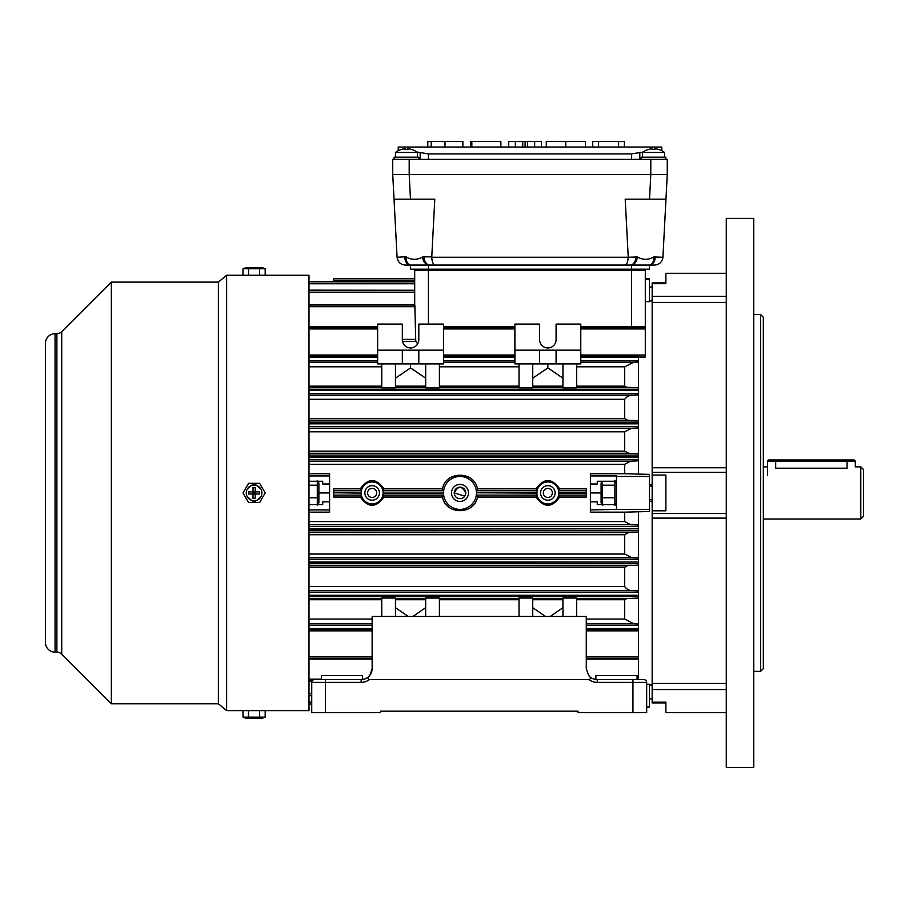 <?xml version="1.0" encoding="UTF-8"?>
<svg xmlns="http://www.w3.org/2000/svg" width="909" height="909" viewBox="0 0 909 909"><rect width="100%" height="100%" fill="white"/><g stroke="black" fill="none" stroke-linecap="round" stroke-linejoin="round"><path stroke-width="1.36" d="M763.344 668.638L760.606 671.376L760.606 314.491L763.344 317.23L763.344 668.638M665.888 282.915L652.162 282.915L652.162 283.676L665.888 283.676L665.888 273.314L726.28 273.314M652.162 283.676L652.162 472.339L726.28 472.339M726.28 218.399L753.743 218.399L753.743 767.469L726.28 767.469L726.28 218.399M753.743 314.491L760.606 314.491M753.743 671.376L760.606 671.376M652.162 702.191L652.162 702.952L665.888 702.952L665.888 712.554L665.888 702.191L652.162 702.191L652.162 689.545L726.28 689.545M665.888 712.554L726.28 712.554M652.162 300.947L649.412 300.947L652.162 300.947L652.162 475.055L665.888 475.055L665.888 510.813L652.162 510.813L652.162 513.528L726.28 513.528M649.412 684.92L652.162 684.92L652.162 513.528L652.162 689.545M652.162 510.813L652.162 475.055M646.674 706.429L649.412 706.429L649.412 707.066L646.674 707.066L646.674 712.554L632.948 712.554L632.948 682.364L597.258 682.364A13.726 13.726 0 0 1 589.021 679.614L369.395 679.614A13.726 13.726 0 0 1 361.157 682.364L325.467 682.364L325.467 712.554L380.382 712.554L380.382 711.19L578.033 711.19L380.382 711.19L380.382 712.554M355.669 679.614L361.157 679.614A10.976 10.976 0 0 0 369.815 675.387C367.566 677.319 367.429 678.728 369.395 679.614M325.467 712.554L311.742 712.554L311.742 682.364A2.75 2.75 0 0 1 314.491 679.614L361.157 679.614L361.157 682.364M578.033 711.19L578.033 712.554L632.948 712.554M597.258 679.614L597.258 682.364A13.726 13.726 0 0 1 589.021 679.614C590.986 678.716 590.85 677.307 588.6 675.387A10.976 10.976 0 0 0 597.258 679.614L643.924 679.614A2.75 2.75 0 0 1 646.674 682.364L646.674 712.554M588.6 675.387L586.271 668.638L586.271 616.472L372.145 616.472L372.145 668.638L369.815 675.387A10.976 10.976 0 0 0 372.145 668.638M595.884 679.534L595.884 675.501L637.061 675.501L637.061 679.614M362.532 679.534L362.532 675.501L321.354 675.501L321.354 679.614M261.917 718.326L246.271 718.326L242.998 717.133L265.189 717.133L261.917 718.326M55.063 333.705L55.063 652.162A9.613 9.613 0 0 1 45.45 642.549L45.45 343.318A9.613 9.613 0 0 1 55.063 333.705L56.881 333.705A6.863 6.863 0 0 0 61.732 331.694L111.341 282.097L218.399 282.097L226.636 275.234L226.636 710.633L242.998 710.633L242.998 717.133M242.998 710.633L248.543 710.633L248.543 717.133M248.543 710.633L259.644 710.633L259.644 717.133M259.644 710.633L265.189 710.633L265.189 717.133M248.543 275.234L248.543 268.734L265.189 268.734L265.189 275.234L242.998 275.234L242.998 268.734L246.271 267.541L261.917 267.541L265.189 268.734L261.917 268.212M259.644 275.234L259.644 268.734M242.998 268.734L248.543 268.734M246.271 492.939A7.829 7.829 0 0 0 254.088 500.757A7.829 7.829 0 0 0 261.917 492.939A7.829 7.829 0 0 0 254.088 485.111A7.829 7.829 0 0 0 246.271 492.939M265.189 492.939L259.644 483.327L248.543 483.327L242.998 492.939L248.543 502.541L259.644 502.541L265.189 492.939M254.088 493.996L254.088 492.939L253.032 493.996L259.588 493.996L259.588 491.871L255.156 491.871L255.156 487.44L253.032 487.44L253.032 491.871L248.6 491.871L248.6 493.996L253.032 493.996L253.032 498.427L255.156 498.427L255.156 491.871L253.032 491.871L254.088 492.939L254.088 491.871M253.032 493.996L253.032 491.871M255.156 493.996L254.088 492.939L255.156 491.871M255.156 492.939L253.032 492.939M260.849 496.882L254.088 502.541L247.339 496.882L254.088 502.541L260.849 496.882M247.339 488.997L254.088 483.327L260.849 488.997L254.088 483.327L247.339 488.997M247.225 710.633L260.951 710.633M265.189 710.633L309.003 710.633L309.003 275.234L265.189 275.234M260.713 275.279L247.225 275.234M226.636 275.234L242.998 275.234M218.399 282.097L218.399 703.771L226.636 710.633M111.341 282.097L111.341 703.771L218.399 703.771M61.732 331.694L61.732 654.173L111.341 703.771M61.732 654.173A6.863 6.863 0 0 0 56.881 652.162L55.063 652.162M863.55 469.601L863.55 516.267L860.8 519.016L860.8 466.851L863.55 469.601M767.469 461.09L768.559 459.988L854.221 459.988L855.312 461.09L847.074 461.09L847.074 468.192C857.71 466.726 857.71 466.726 847.074 468.192L775.695 468.192C765.071 466.726 765.071 466.726 775.695 468.192L775.695 461.09L767.469 461.09L767.469 475.362M464.783 496.132L454.227 492.939A5.761 5.761 0 0 0 459.988 498.7A5.761 5.761 0 0 0 465.76 492.939L465.317 495.144M443.524 350.181L443.524 363.907L418.81 363.907L418.81 350.181L443.524 350.181L443.524 324.093L418.81 324.093L418.81 339.716A8.238 8.238 0 0 1 410.573 347.954A8.238 8.238 0 0 1 402.335 339.716L402.335 324.093L377.633 324.093L377.633 363.907L402.335 363.907L402.335 350.181L377.633 350.181M580.783 350.181L580.783 363.907L556.081 363.907L556.081 350.181L580.783 350.181L580.783 324.093L556.081 324.093L556.081 339.716A8.238 8.238 0 0 1 547.843 347.954A8.238 8.238 0 0 1 539.605 339.716L539.605 324.093L514.892 324.093L514.892 363.907L539.605 363.907L539.605 350.181L514.892 350.181M649.412 484.508L652.162 484.508M379.417 492.939A7.272 7.272 0 0 1 372.145 500.211A7.272 7.272 0 0 1 364.861 492.939A7.272 7.272 0 0 1 372.145 485.656A7.272 7.272 0 0 1 379.417 492.939M367.611 492.939A4.534 4.534 0 0 0 372.145 497.462A4.534 4.534 0 0 0 376.667 492.939A4.534 4.534 0 0 0 372.145 488.406A4.534 4.534 0 0 0 367.611 492.939M555.115 492.939A7.272 7.272 0 0 1 547.843 500.211A7.272 7.272 0 0 1 540.56 492.939A7.272 7.272 0 0 1 547.843 485.656A7.272 7.272 0 0 1 555.115 492.939M543.309 492.939A4.534 4.534 0 0 0 547.843 497.462A4.534 4.534 0 0 0 552.365 492.939A4.534 4.534 0 0 0 547.843 488.406A4.534 4.534 0 0 0 543.309 492.939M468.499 492.939A8.511 8.511 0 0 1 459.988 501.45A8.511 8.511 0 0 1 451.478 492.939A8.511 8.511 0 0 1 459.988 484.429A8.511 8.511 0 0 1 468.499 492.939M638.436 453.625L638.436 427.923L631.687 428.173L624.71 431.809L624.71 451.148L628.63 453.273L638.436 453.625L638.436 460.874L630.698 461.147L624.71 464.317L624.71 473.714L649.412 474.373L649.412 511.494L624.71 512.153L624.71 521.561L630.698 524.72L309.003 524.72M638.436 420.685L638.436 394.983L632.698 395.188C629.358 395.154 626.699 396.529 624.71 399.312L624.71 418.651L627.71 420.288L638.436 420.685L638.436 427.923M638.436 387.745L638.436 362.021L633.732 362.202L624.71 366.804L624.71 386.155L626.801 387.314L638.436 387.745L638.436 394.983M645.299 279.438L649.412 279.438L649.412 278.802L645.299 278.802L645.299 270.564L645.299 357.044L638.436 357.044L638.436 362.021M309.003 526.402L638.436 526.402L638.436 528.799L309.003 528.799M309.003 559.319L638.436 559.319L638.436 562.046L309.003 562.046M309.003 592.248L638.436 592.248L638.436 595.281L309.003 595.281M586.271 625.165L638.436 625.165L638.436 628.528L586.271 628.528M443.524 493.076L383.121 493.076L443.524 493.076L443.569 495.132L383.007 495.132L383.121 493.076M361.157 493.076L333.705 492.792L361.157 493.076L361.282 495.132L333.705 495.132L333.705 497.053L360.35 497.053L361.282 495.132M559.637 488.815L586.271 488.815L586.271 497.053L559.637 497.053L558.705 495.132L558.705 490.735L559.637 488.815C551.774 477.839 543.912 477.839 536.049 488.815L477.498 488.815L476.418 490.735L536.98 490.735L536.049 488.815M536.98 490.735L536.98 495.132L536.049 497.053C543.912 508.029 551.774 508.029 559.637 497.053M536.855 492.792L476.464 492.792L536.855 493.076M536.049 497.053L477.498 497.053C474.396 515.153 445.615 515.176 442.478 497.053L383.939 497.053C376.087 508.029 368.213 508.029 360.35 497.053M309.003 504.597L322.729 504.597L322.729 501.859L329.592 501.859L329.592 512.153L309.003 512.153M624.71 473.714L590.395 473.714L590.395 512.153L624.71 512.153M590.395 501.859L597.258 501.859L597.258 504.597L616.472 504.597M590.395 492.939L601.099 492.939M590.395 484.008L597.258 484.008L597.258 481.27L616.472 481.27M309.003 473.714L329.592 473.714L329.592 484.008L322.729 484.008L322.729 481.27L309.003 481.27M361.282 490.735L360.35 488.815L333.705 488.815L333.705 490.735L361.282 490.735L361.157 492.792M360.35 488.815C368.213 477.839 376.076 477.839 383.939 488.815L383.007 490.735L443.569 490.735L442.478 488.815L383.939 488.815M442.478 488.815C445.603 470.703 474.384 470.703 477.498 488.815M586.271 628.812L638.436 628.812L638.436 679.614M576.67 598.554L626.801 598.554L624.71 599.713L624.71 619.063L633.732 623.676L586.271 623.676M395.472 607.689L408.255 616.472M412.891 616.472L425.673 607.689M372.145 630.835L309.003 630.835M395.472 378.178L410.573 367.918L425.673 378.178M439.399 363.907L439.399 387.813L425.673 387.813L425.673 363.907M395.472 363.907L395.472 387.813L381.746 387.813L381.746 363.907M576.67 363.907L576.67 387.813L562.944 387.813L562.944 363.907M532.742 363.907L532.742 387.813L519.016 387.813L519.016 363.907M418.81 363.907L402.335 363.907M532.742 378.178L547.843 367.918L562.944 378.178M556.081 363.907L539.605 363.907M417.697 343.852L415.777 341.477L402.528 341.477M377.633 355.033L309.003 355.033M514.892 355.033L443.524 355.033M309.003 306.685L414.993 306.685L414.811 305.004L415.777 341.477M414.697 278.802L414.697 281.824L309.003 281.801L333.705 281.801L333.705 278.802L414.697 278.802L333.705 278.802M414.697 281.824L309.003 281.824L414.697 281.87L414.697 290.255L309.003 290.153M309.003 290.255L414.697 290.255L414.697 304.595L414.697 269.189M546.525 347.852L549.161 347.852M649.412 279.438L649.412 301.663L645.299 301.663L645.299 326.74L580.783 326.74M329.592 475.941L309.003 475.941M329.592 509.926L309.003 509.926M590.395 475.941L616.472 475.941L616.472 509.404L649.412 509.404M616.472 509.404L590.395 509.926M616.472 476.464L649.412 476.464M638.436 474.373L638.436 460.874M638.436 526.402L638.436 511.494M638.436 524.993L630.698 524.72M649.412 501.359L652.162 501.359M638.436 559.319L638.436 530.788L309.003 530.788M638.436 592.248L638.436 563.716L309.003 563.716M638.436 625.165L638.436 596.634L309.003 596.634M646.674 684.204L649.412 684.204L649.412 706.429M465.76 492.939A5.761 5.761 0 0 0 459.988 487.167A5.761 5.761 0 0 0 454.227 492.939C458.068 485.497 461.908 485.497 465.76 492.939M536.98 495.132L476.418 495.132L476.464 493.076M476.418 495.132L477.498 497.053M476.464 492.792L476.418 490.735M333.705 492.792L333.705 490.735M383.007 495.132L383.939 497.053M442.478 497.053L443.569 495.132M383.121 492.792L383.007 490.735M443.569 490.735L443.524 492.792M532.742 607.689L545.525 616.472M550.161 616.472L562.944 607.689M309.003 565.58L627.71 565.58L624.71 567.216L624.71 586.555C626.687 589.339 629.358 590.714 632.698 590.68L309.003 590.68M638.436 623.847L633.732 623.676M626.801 598.554L638.436 598.122M638.436 590.884L632.698 590.68M627.71 565.58L638.436 565.193M309.003 532.606L628.63 532.606L624.71 534.719L624.71 554.058L631.687 557.694L309.003 557.694M638.436 557.944L631.687 557.694M628.63 532.606L638.436 532.254M638.436 630.835L586.271 630.835M309.003 529.083L638.436 528.799M638.436 529.083L638.436 530.788M309.003 562.33L638.436 562.046M638.436 562.33L638.436 563.716M381.746 616.472L381.746 598.054L395.472 598.054L395.472 616.472M425.673 616.472L425.673 598.054L439.399 598.054L439.399 616.472M519.016 616.472L519.016 598.054L532.742 598.054L532.742 616.472M562.944 616.472L562.944 598.054L576.67 598.054L576.67 616.472M309.003 595.565L638.436 595.281M638.436 595.565L638.436 596.634M580.783 355.033L638.436 355.033L638.436 357.067L580.783 357.067M333.705 495.132L333.705 493.076M476.464 492.939A16.476 16.476 0 0 0 459.988 476.464A16.476 16.476 0 0 0 443.524 492.939A16.476 16.476 0 0 0 459.988 509.404A16.476 16.476 0 0 0 476.464 492.939M383.121 492.939A10.976 10.976 0 0 0 372.145 481.952A10.976 10.976 0 0 0 361.157 492.939A10.976 10.976 0 0 0 372.145 503.916A10.976 10.976 0 0 0 383.121 492.939M536.855 492.939A10.976 10.976 0 0 1 547.843 481.952A10.976 10.976 0 0 1 558.819 492.939A10.976 10.976 0 0 1 547.843 503.916A10.976 10.976 0 0 1 536.855 492.939M309.003 304.845L414.811 305.004L309.003 305.004M638.436 355.033L645.299 355.033M556.081 350.181L539.605 350.181M418.81 350.181L402.335 350.181M547.843 367.918L547.843 363.907M410.573 367.918L410.573 363.907M322.729 484.008L329.592 484.008L329.592 492.939L318.877 492.939M329.592 492.939L329.592 501.859M847.074 459.988L847.074 461.09L775.695 461.09L775.695 459.988M637.391 256.974A8.238 5.772 -79.7 0 1 631.573 265.076L649.412 265.076L649.412 269.189L631.573 269.189L631.573 265.076L428.423 265.076L428.423 269.189L410.573 269.189L410.573 265.076L405.289 265.076C400.517 264.61 397.778 262.008 397.074 257.27L404.755 256.838A8.238 5.829 90 0 0 410.573 265.076L428.423 265.076A8.238 5.772 79.7 0 1 422.594 256.974L424.071 256.838A8.238 5.829 90 0 0 429.889 265.076L624.824 265.076C626.801 264.61 627.937 262.008 628.233 257.27L637.391 256.974C642.856 260.065 648.31 260.065 653.776 256.974L662.922 257.27C662.206 262.008 659.468 264.61 654.696 265.076L649.412 265.076L654.696 265.076C659.468 264.61 662.206 262.008 662.922 257.27M635.925 256.838A8.238 5.829 -90 0 1 630.107 265.076L624.824 265.076M424.071 256.838L431.775 256.838L434.797 199.185L394.029 199.185L392.733 174.483L667.263 174.483L662.945 256.838M665.967 199.185L625.199 199.185L628.221 256.838M431.775 256.838L431.764 257.27C432.059 262.008 433.195 264.61 435.172 265.076M394.029 199.185L397.051 256.838M631.573 269.189L428.423 269.189L428.423 270.564L631.573 270.564L631.573 269.189M404.755 256.838L406.221 256.974C411.675 260.065 417.14 260.065 422.594 256.974M397.074 257.27C397.778 262.008 400.517 264.61 405.289 265.076M653.776 256.974A8.238 5.772 -100.3 0 1 649.412 265.076A8.238 5.829 -90 0 0 655.241 256.838M406.221 256.974A8.238 5.772 100.3 0 0 410.573 265.076M392.733 174.483L392.733 159.382L409.198 159.382L409.198 174.483L650.787 174.483L650.787 159.382L667.263 159.382L667.263 174.483M409.198 174.483L410.47 199.185M409.198 159.382L650.787 159.382M398.244 150.678L398.222 147.031L661.775 147.031L661.775 150.61M428.423 159.382L428.423 153.894L631.573 153.894L643.129 152.019M428.423 153.894L416.867 152.019M639.811 159.382L639.811 152.996M420.185 159.382L420.185 152.996M618.609 147.031L618.609 141.531L624.415 141.531L624.415 147.031M618.609 141.531L598.542 141.531L598.542 147.031M598.542 141.531L592.736 141.531L592.736 147.031M585.351 147.031L585.351 141.531L565.784 141.531L565.784 147.031M565.784 141.531L546.275 141.531L546.275 147.031M471.839 147.031L471.839 141.531L500.87 141.531L500.87 147.031M471.839 141.531L470.782 141.531L470.782 147.031M427.809 147.031L427.809 141.531L462.863 141.531L462.863 147.031M431.184 141.531L431.184 147.031M534.651 147.031L534.651 141.531L541.355 141.531L541.355 147.031M534.651 141.531L525.095 141.531L525.095 147.031M525.095 141.531L515.38 141.531L515.38 147.031M515.38 141.531L508.699 141.531L508.699 147.031M645.299 269.189L645.299 270.564L631.573 270.564L631.573 326.74M428.423 324.093L428.423 270.564L414.697 270.564M665.888 159.382L665.888 157.189L641.186 157.189L641.186 159.382M418.81 159.382L418.81 157.189L394.108 157.189L394.108 159.382M659.07 149.553L659.07 149.553A17.839 17.839 0 0 1 664.513 152.451L642.549 152.451L642.549 157.189M655.571 148.826A17.805 17.805 0 0 1 659.048 149.587A17.805 17.805 0 0 0 655.571 148.826L654.741 149.587A17.453 15.123 180 0 0 652.321 149.587L651.503 148.826A17.805 17.805 0 0 0 648.026 149.587L648.003 149.553A17.839 17.839 0 0 0 642.549 152.451M648.003 149.553L648.026 149.587A17.805 17.805 0 0 1 651.503 148.826M652.321 149.587L652.321 148.826L652.321 149.587A17.453 15.123 180 0 1 654.741 149.587L654.741 148.826L654.741 149.587M411.993 149.553L411.993 149.553A17.839 17.839 0 0 1 417.436 152.451L395.472 152.451L395.472 157.189M408.493 148.826A17.805 17.805 0 0 1 411.97 149.587A17.805 17.805 0 0 0 408.493 148.826L407.664 149.587A17.453 15.123 180 0 0 405.255 149.587L404.425 148.826A17.805 17.805 0 0 0 400.949 149.587L400.926 149.553A17.839 17.839 0 0 0 395.472 152.451M400.926 149.553L400.949 149.587A17.805 17.805 0 0 1 404.425 148.826M405.255 148.826L405.255 149.587A17.453 15.123 180 0 1 407.664 149.587L407.664 148.826L407.664 149.587M602.088 481.27L601.099 482.986L601.099 502.882L602.088 504.597M602.678 505.506L602.008 481.452M614.893 480.372L614.893 505.506M614.893 485.19L602.678 485.19M614.893 497.757L602.678 497.757M317.889 481.27L318.877 482.986L318.877 502.882L317.889 504.597M317.309 480.372L317.309 505.506M317.309 485.19L309.003 485.19M317.309 497.757L309.003 497.757M652.162 467.76L726.28 467.76M652.162 296.334L726.28 296.334M652.162 302.424L726.28 302.424M652.162 518.119L726.28 518.119M652.162 683.454L726.28 683.454M646.674 682.364L632.948 682.364L632.948 679.614M325.467 679.614L325.467 682.364L311.742 682.364M56.881 333.705L56.881 652.162M638.436 459.465L309.003 459.465M638.436 426.548L309.003 426.548M638.436 393.62L309.003 393.62M638.436 360.703L580.783 360.703M558.819 493.076L586.271 493.076M514.892 360.703L443.524 360.703M377.633 360.703L309.003 360.703M372.145 628.528L309.003 628.528M309.003 521.561L624.71 521.561M624.71 464.317L309.003 464.317M309.003 679.182L321.354 679.182M362.532 679.182L364.214 679.182M594.202 679.182L595.884 679.182M637.061 679.182L638.436 679.182M519.016 599.713L439.399 599.713M309.003 619.063L372.145 619.063M381.746 599.713L309.003 599.713M309.003 598.554L381.746 598.554M439.399 598.554L519.016 598.554M624.71 599.713L576.67 599.713M586.271 619.063L624.71 619.063M425.673 599.713L395.472 599.713M395.472 598.554L425.673 598.554M372.145 623.676L309.003 623.676M309.003 625.165L372.145 625.165M309.003 628.812L372.145 628.812M372.145 629.562L309.003 629.562M309.003 656.946L372.145 656.946M309.003 658.661L372.145 658.661M372.145 658.434L309.003 658.434M439.399 386.155L519.016 386.155M519.016 366.804L439.399 366.804M395.472 386.155L425.673 386.155M381.746 366.804L309.003 366.804M309.003 386.155L381.746 386.155M519.016 387.314L439.399 387.314M425.673 387.314L395.472 387.314M381.746 387.314L309.003 387.314M309.003 389.234L638.436 389.234M626.801 387.314L576.67 387.314M562.944 387.314L532.742 387.314M443.524 362.202L514.892 362.202M309.003 362.202L377.633 362.202M576.67 386.155L624.71 386.155M624.71 366.804L576.67 366.804M532.742 386.155L562.944 386.155M580.783 362.202L633.732 362.202M309.003 356.305L377.633 356.305M309.003 357.339L377.633 357.339M377.633 357.067L309.003 357.067M377.633 328.922L309.003 328.922M309.003 327.433L377.633 327.433M377.633 327.206L309.003 327.206M443.524 356.305L514.892 356.305M443.524 357.339L514.892 357.339M514.892 357.067L443.524 357.067M514.892 328.922L443.524 328.922M443.524 327.433L514.892 327.433M514.892 327.206L443.524 327.206M558.705 490.735L586.271 490.735M586.271 495.132L558.705 495.132M586.271 492.792L558.819 492.792M624.71 431.809L309.003 431.809M309.003 451.148L624.71 451.148M624.71 399.312L309.003 399.312M309.003 418.651L624.71 418.651M562.944 599.713L532.742 599.713M309.003 586.555L624.71 586.555M624.71 567.216L309.003 567.216M309.003 554.058L624.71 554.058M624.71 534.719L309.003 534.719M638.436 629.562L586.271 629.562M532.742 598.554L562.944 598.554M580.783 356.305L638.436 356.305M580.783 357.339L638.436 357.339M628.63 453.273L309.003 453.273M309.003 455.079L638.436 455.079M309.003 461.147L630.698 461.147M309.003 457.068L638.436 457.068M638.436 456.784L309.003 456.784M309.003 428.173L631.687 428.173M627.71 420.288L309.003 420.288M309.003 422.151L638.436 422.151M309.003 423.821L638.436 423.821M638.436 423.537L309.003 423.537M309.003 395.188L632.698 395.188M309.003 390.586L638.436 390.586M638.436 390.302L309.003 390.302M586.271 656.946L638.436 656.946M586.271 658.661L638.436 658.661M638.436 658.434L586.271 658.434M309.003 702.112L311.742 702.112M309.003 704.043L311.742 704.043L309.003 703.998M309.003 693.703L311.742 693.703M309.003 695.612L311.742 695.612M311.742 695.51L309.003 695.51M309.003 681.023L312.094 681.023M312.185 680.875L309.003 680.875M414.697 283.767L309.003 283.767M414.697 292.175L309.003 292.175M309.003 290.357L414.697 290.357M402.335 339.398L415.356 339.398M645.299 328.922L580.783 328.922M580.783 327.433L645.299 327.433M645.299 327.206L580.783 327.206M414.697 280.711L333.705 280.711M431.764 257.27L628.233 257.27M649.515 199.185L650.81 174.483M631.573 159.382L631.573 153.894M444.99 141.531L444.99 147.031M527.561 141.531L527.561 147.031M522.743 141.531L522.743 147.031M763.344 466.851L767.469 466.851M855.312 461.09L855.312 466.851L860.8 466.851M763.344 519.016L860.8 519.016M372.145 659.127L309.003 659.127M309.003 326.74L377.633 326.74M443.524 326.74L514.892 326.74M638.436 659.127L586.271 659.127M311.969 681.273L309.003 681.273M311.742 695.715L309.003 695.715M311.742 704.066L309.003 704.066M414.709 304.595L309.003 304.595M664.513 152.451L664.513 157.189M417.436 152.451L417.436 157.189M649.412 287.039L652.162 287.039M649.412 300.765L652.162 300.765M649.412 499.802L652.162 499.802M649.412 486.076L652.162 486.076M649.412 698.828L652.162 698.828M649.412 685.102L652.162 685.102M616.472 482.986L615.484 481.27M616.472 502.882L615.484 504.597"/></g></svg>
